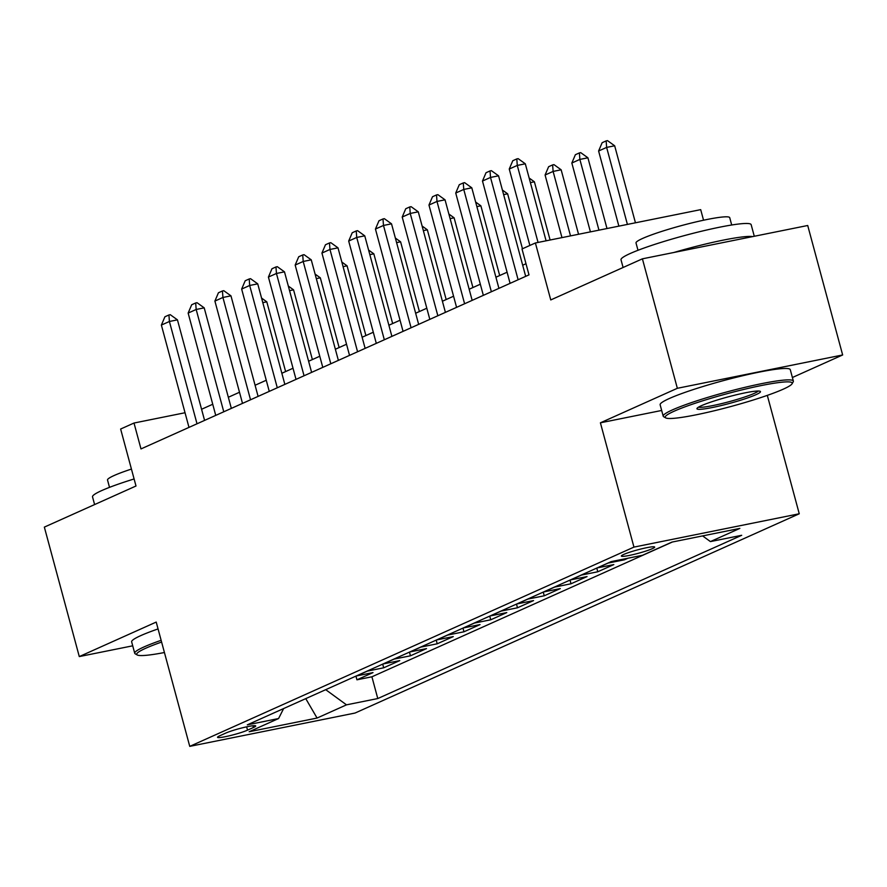 <?xml version="1.0" encoding="UTF-8"?>
<svg xmlns="http://www.w3.org/2000/svg" width="887" height="887" viewBox="0 0 887 887"><rect width="100%" height="100%" fill="white"/><g stroke="black" fill="none" stroke-linecap="round" stroke-linejoin="round"><path stroke-width="1.33" d="M623.716 554.453A17.252 1.752 164.9 0 0 621.355 556.071A17.252 1.752 164.9 0 0 633.784 554.453A17.252 1.752 164.9 0 0 652.3 548.687A17.252 1.752 164.9 0 0 654.673 547.079A17.252 1.752 164.9 0 0 642.232 548.687A17.252 1.752 164.9 0 0 623.716 554.453M703.546 220.22L700.697 209.642L535.393 242.971L522.011 248.97L528.996 274.87L140.989 448.922L134.004 423.032L120.632 429.031L135.999 485.998L44.35 527.111L79.287 656.58L132.717 645.814M792.401 377.507L842.65 354.966L807.713 225.498L642.41 258.827L677.346 388.295L600.41 422.811L633.95 547.102L799.254 513.773L767.31 395.38M633.95 547.102L189.751 746.366L355.055 713.037L799.254 513.773M842.65 354.966L677.346 388.295M356.264 675.972A21.565 18.095 65.8 0 0 356.685 675.894L372.995 672.601L356.94 679.808L355.942 676.116M366.974 671.171A21.565 18.095 65.8 0 0 367.384 671.093L383.694 667.8L382.696 664.119M383.694 667.8L399.749 660.604L383.439 663.886A21.565 18.095 65.8 0 1 383.029 663.964M409.783 651.967A21.565 18.095 65.8 0 0 410.204 651.89L426.514 648.597L410.459 655.803L409.461 652.111M436.548 639.959A21.565 18.095 65.8 0 0 436.958 639.882L453.268 636.589L437.213 643.796L436.216 640.104M463.302 627.952A21.565 18.095 65.8 0 0 463.724 627.874L480.033 624.592L463.968 631.788L462.981 628.107M490.056 615.955A21.565 18.095 65.8 0 0 490.478 615.877L506.787 612.584L490.733 619.791L489.735 616.099M516.822 603.947A21.565 18.095 65.8 0 0 517.243 603.87L533.542 600.588L517.487 607.783L516.489 604.091M543.576 591.951A21.565 18.095 65.8 0 0 543.997 591.873L560.307 588.58L544.252 595.787L543.254 592.095M570.341 579.943A21.565 18.095 65.8 0 0 570.751 579.865L587.061 576.572L571.006 583.779L570.008 580.087M597.095 567.935A21.565 18.095 65.8 0 0 597.516 567.857L613.826 564.575L597.771 571.771L596.774 568.079M627.985 558.222L624.526 559.775L624.304 558.965M247.528 730.156L253.416 727.517A16.72 1.696 164.9 0 0 255.711 725.954A16.72 1.696 164.9 0 0 243.659 727.517A16.72 1.696 164.9 0 0 225.719 733.106L219.832 735.744A16.72 1.696 164.9 0 0 217.548 737.308A16.72 1.696 164.9 0 0 229.589 735.744A16.72 1.696 164.9 0 0 247.528 730.156L246.641 726.841M325.706 689.676L346.495 704.843L377.773 698.546L741.698 535.293L710.42 541.591L739.858 528.397L671.947 542.09L642.51 555.284L611.232 561.593L247.318 724.845L278.585 718.537L283.629 708.558M346.495 704.843L317.069 718.049L249.158 731.742L278.585 718.537M356.94 679.808L371.908 676.792L672.39 542.001M624.526 559.775L608.216 563.057A21.565 18.095 -114.2 0 1 607.795 563.134M597.771 571.771L581.462 575.064A21.565 18.095 -114.2 0 1 581.04 575.142M571.006 583.779L554.697 587.061A21.565 18.095 -114.2 0 1 554.286 587.15M544.252 595.787L527.942 599.069A21.565 18.095 -114.2 0 1 527.521 599.146M517.487 607.783L501.188 611.076A21.565 18.095 -114.2 0 1 500.767 611.154M490.733 619.791L474.423 623.073A21.565 18.095 -114.2 0 1 474.002 623.151M463.968 631.788L447.669 635.081A21.565 18.095 -114.2 0 1 447.248 635.159M437.213 643.796L420.904 647.089A21.565 18.095 -114.2 0 1 420.482 647.166M410.459 655.803L394.15 659.085A21.565 18.095 -114.2 0 1 393.728 659.163M535.393 242.971L550.76 299.939L642.41 258.827M189.751 746.366L156.212 622.075L79.287 656.58M185.028 412.743L134.004 423.032M525.991 263.738L522.676 265.224M507.087 272.22L495.922 277.221M480.333 284.217L469.168 289.229M453.567 296.225L442.402 301.236M426.813 308.232L415.648 313.233M400.048 320.229L388.883 325.241M373.294 332.237L362.129 337.248M346.54 344.234L335.364 349.245M319.775 356.241L308.609 361.253M293.02 368.249L281.855 373.261M266.255 380.246L255.09 385.257M239.501 392.254L228.336 397.265M212.736 404.261L201.571 409.262M371.908 676.792L377.773 698.546M710.42 541.591L702.615 535.903M305.76 698.634L317.069 718.049M600.41 422.811L661.669 410.459M188.986 427.39L161.379 325.074L164.915 316.77L168.929 314.974L169.406 321.482L177.444 319.852L204.575 420.394M161.379 325.074L169.406 321.482L197.014 423.786M168.929 314.974L170.271 314.697L177.444 319.852M285.614 371.564L266.799 301.835L262.796 302.644M261.565 298.076L266.799 301.835M161.611 642.066A65.782 6.675 164.9 0 0 145.712 648.253A65.782 6.675 164.9 0 0 137.219 654.961A65.782 6.675 164.9 0 0 164.428 652.522M137.219 654.961L135.245 653.841A67.401 6.841 -15.1 0 1 134.724 653.264A67.401 6.841 -15.1 0 1 143.949 646.967A67.401 6.841 -15.1 0 1 161.135 640.314M94.599 504.57L92.525 496.864A67.401 6.841 -15.1 0 1 101.75 490.566A67.401 6.841 -15.1 0 1 134.103 478.958M109.511 487.362L107.527 480.033A48.53 4.923 -15.1 0 1 114.179 475.499A48.53 4.923 -15.1 0 1 131.431 469.068M134.724 653.264L131.653 641.866A67.401 6.841 -15.1 0 1 140.878 635.569A67.401 6.841 -15.1 0 1 158.063 628.927M674.198 411.18A65.782 6.675 164.9 0 0 665.705 417.888A65.782 6.675 164.9 0 0 715.776 410.404A65.782 6.675 164.9 0 0 783.21 389.193A65.782 6.675 164.9 0 0 792.058 383.794A65.782 6.675 164.9 0 0 747.918 388.462A65.782 6.675 164.9 0 0 674.198 411.18M665.705 417.888L663.731 416.768A67.401 6.841 -15.1 0 1 663.21 416.191A67.401 6.841 -15.1 0 1 672.435 409.894A67.401 6.841 -15.1 0 1 744.781 387.375A67.401 6.841 -15.1 0 1 793.355 381.077A67.401 6.841 -15.1 0 1 793.2 381.842L792.058 383.794M701.451 405.681A32.897 3.337 -15.1 0 1 735.168 395.07A32.897 3.337 -15.1 0 1 760.203 391.333A32.897 3.337 -15.1 0 1 755.957 394.693A32.897 3.337 -15.1 0 1 719.091 406.046A32.897 3.337 -15.1 0 1 697.027 408.375A32.897 3.337 -15.1 0 1 701.451 405.681M698.546 407.144A31.278 3.171 164.9 0 0 722.827 403.319A31.278 3.171 164.9 0 0 754.194 393.407A31.278 3.171 164.9 0 0 758.263 391.034M623.095 267.497L621.011 259.791A67.401 6.841 -15.1 0 1 630.236 253.494A67.401 6.841 -15.1 0 1 702.571 230.975A67.401 6.841 -15.1 0 1 751.156 224.666L754.283 236.264M637.997 250.289L636.012 242.96A48.53 4.923 -15.1 0 1 642.665 238.426A48.53 4.923 -15.1 0 1 694.743 222.216A48.53 4.923 -15.1 0 1 729.724 217.67L731.697 224.999M663.21 416.191L660.139 404.794A67.401 6.841 -15.1 0 1 669.363 398.496A67.401 6.841 -15.1 0 1 741.698 375.977A67.401 6.841 -15.1 0 1 790.284 369.679L793.355 381.077M673.954 252.462A67.401 6.841 -15.1 0 1 752.664 236.596M215.741 415.393L188.144 313.078L191.681 304.762L195.694 302.966L196.171 309.474L204.21 307.856L231.341 408.397M188.144 313.078L196.171 309.474L223.768 411.79M195.694 302.966L197.036 302.7L204.21 307.856M242.506 403.385L214.898 301.07L218.435 292.765L222.449 290.958L222.925 297.467L230.964 295.848L258.095 396.389M214.898 301.07L222.925 297.467L250.533 399.782M222.449 290.958L223.79 290.692L230.964 295.848M269.26 391.378L241.652 289.073L245.2 280.758L249.214 278.961L249.679 285.47L257.729 283.851L284.849 384.393M241.652 289.073L249.679 285.47L277.287 387.785M249.214 278.961L250.555 278.684L257.729 283.851M296.025 379.381L268.417 277.066L271.954 268.761L275.968 266.954L276.445 273.462L284.483 271.843L311.614 372.385M268.417 277.066L276.445 273.462L304.053 375.778M275.968 266.954L277.309 266.688L284.483 271.843M312.379 359.568L293.564 289.838L289.561 290.648M288.319 286.069L293.564 289.838M339.133 347.56L320.318 277.831L316.315 278.64M315.085 274.072L320.318 277.831M365.899 335.552L347.083 265.834L343.081 266.632M341.839 262.064L347.083 265.834M392.653 323.555L373.837 253.826L369.835 254.636M368.604 250.056L373.837 253.826M322.779 367.373L295.171 265.058L298.719 256.753L302.733 254.957L303.199 261.465L311.248 259.836L338.368 360.377M295.171 265.058L303.199 261.465L330.807 363.77M302.733 254.957L304.064 254.68L311.248 259.836M419.407 311.548L400.602 241.818L396.589 242.628M395.358 238.06L400.602 241.818M349.533 355.365L321.937 253.061L325.474 244.745L329.487 242.949L329.964 249.458L338.002 247.839L365.134 348.38M321.937 253.061L329.964 249.458L357.572 351.773M329.487 242.949L330.829 242.683L338.002 247.839M446.172 299.54L427.357 229.822L423.354 230.62M422.123 226.052L427.357 229.822M376.299 343.369L348.691 241.053L352.228 232.749L356.241 230.942L356.718 237.45L364.757 235.831L391.888 336.373M348.691 241.053L356.718 237.45L384.326 339.765M356.241 230.942L357.583 230.675L364.757 235.831M472.926 287.543L454.111 217.814L450.108 218.623M448.877 214.044L454.111 217.814M403.053 331.361L375.445 229.046L378.993 220.741L383.007 218.945L383.483 225.453L391.522 223.823L418.653 324.365M375.445 229.046L383.483 225.453L411.08 327.758M383.007 218.945L384.348 218.668L391.522 223.823M499.691 275.535L480.876 205.806L476.873 206.616M475.632 202.048L480.876 205.806M429.818 319.364L402.21 217.049L405.747 208.733L409.761 206.937L410.237 213.445L418.276 211.827L445.407 312.368M402.21 217.049L410.237 213.445L437.845 315.761M409.761 206.937L411.102 206.671L418.276 211.827M522.465 248.77L507.63 193.809L503.628 194.619M502.397 190.04L507.63 193.809M456.572 307.357L428.964 205.041L432.512 196.737L436.526 194.929L436.992 201.438L445.041 199.819L472.161 300.36M428.964 205.041L436.992 201.438L464.6 303.753M436.526 194.929L437.868 194.663L445.041 199.819M550.095 240L534.395 181.802L530.382 182.611M529.151 178.032L534.395 181.802M483.337 295.349L455.73 193.033L459.266 184.729L463.28 182.933L463.757 189.441L471.795 187.811L498.926 288.353M455.73 193.033L463.757 189.441L491.365 291.745M463.28 182.933L464.622 182.655L471.795 187.811M578.546 234.268L561.149 169.794L553.111 171.424L545.084 175.016L561.97 237.616M545.084 175.016L548.621 166.712L552.634 164.915L553.976 164.638L561.149 169.794M570.507 235.887L553.111 171.424L552.634 164.915M510.092 283.352L482.484 181.037L486.032 172.721L490.045 170.925L490.511 177.433L498.561 175.814L525.681 276.356M482.484 181.037L490.511 177.433L518.119 279.749M490.045 170.925L491.376 170.659L498.561 175.814M606.996 228.536L587.915 157.797L579.865 159.416L571.838 163.02L590.42 231.873M571.838 163.02L575.386 154.704L579.399 152.908L580.73 152.642L587.915 157.797M598.958 230.154L579.865 159.416L579.399 152.908M529.861 245.444L509.249 169.029L512.786 160.724L516.799 158.917L517.276 165.425L525.315 163.807L546.093 240.809M509.249 169.029L517.276 165.425L538.054 242.439M516.799 158.917L518.141 158.651L525.315 163.807M635.447 222.792L614.669 145.79L606.63 147.408L598.603 151.012L618.871 226.141M598.603 151.012L602.14 142.707L606.154 140.9L607.495 140.634L614.669 145.79M627.408 224.422L606.63 147.408L606.154 140.9M367.384 671.093L356.685 675.894M608.216 563.057L597.516 567.857M581.462 575.064L570.751 579.865M554.697 587.061L543.997 591.873M527.942 599.069L517.243 603.87M501.188 611.076L490.478 615.877M474.423 623.073L463.724 627.874M447.669 635.081L436.958 639.882M420.904 647.089L410.204 651.89M394.15 659.085L383.439 663.886M252.939 725.754L253.416 727.517"/></g></svg>
